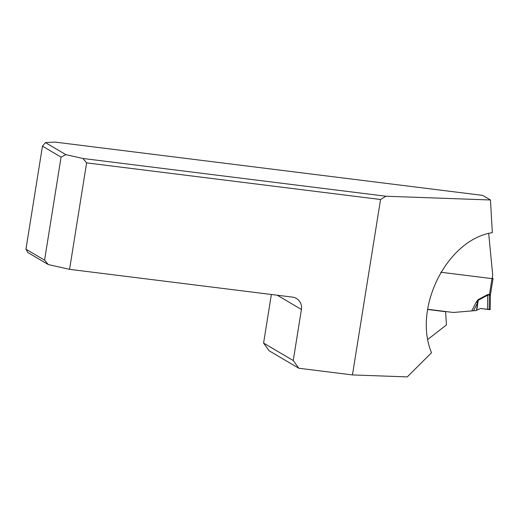 <?xml version="1.0" encoding="UTF-8"?>
<svg xmlns="http://www.w3.org/2000/svg" width="519" height="519" viewBox="0 0 519 519"><rect width="100%" height="100%" fill="white"/><g stroke="black" fill="none" stroke-linecap="round" stroke-linejoin="round"><path stroke-width="0.78" d="M440.793 272.241L492.122 278.632L492.706 274.986L488.69 233.459M45.419 142.602L42.454 146.17L25.95 249.191L27.818 252.506L48.273 264.554L44.569 260.155L61.067 157.127L65.881 154.649L45.419 142.602L55.066 142.102L482.644 195.384L490.455 199.977L385.948 196.234L82.871 158.47L86.615 162.875L380.55 199.504L352.446 374.932L298.814 368.25L293.241 360.536L301.422 309.46A11.223 10.685 120.5 0 0 296.44 298.451A11.223 10.685 120.5 0 0 292.508 297.121L69.565 269.342L86.615 162.875M65.881 154.649L82.871 158.47M271.366 294.487L263.581 343.078L269.153 350.792L298.814 368.25M352.446 374.932L407.266 376.898L431.51 352.745C412.722 307.657 447.222 239.538 492.336 232.635L490.455 199.977M385.948 196.234L380.55 199.504M427.851 339.387L446.437 324.933L445.613 311.711L427.546 309.46M48.273 264.554L69.565 269.342M44.569 260.155L25.95 249.191M42.454 146.17L61.067 157.127M293.241 360.536L263.581 343.078M445.198 311.465L445.613 311.711M492.233 277.925L493.05 278.431L492.148 278.444M493.05 278.431L490.449 294.662L490.17 309.609L480.568 308.481L476.118 310.544L453.314 312.477L427.578 309.272M471.803 310.79L476.228 302.103L477.986 299.729L477.584 302.791L473.575 310.667M477.986 299.729L487.464 294.669L489.456 294.26L490.449 294.669M487.51 309.395L487.724 295.194L478.239 300.254L476.753 310.271M490.332 295.467L489.385 294.792L487.724 295.194A5.612 0.934 -118.1 0 1 487.464 294.669M492.006 278.619L489.501 294.267A5.612 1.635 -78.7 0 0 489.385 294.792L489.378 294.786A5.612 1.596 -82.9 0 1 489.456 294.26M476.228 302.103L477.584 302.791L476.448 310.407M489.164 308.993L490.118 309.558L489.158 309.609L480.568 308.481M277.23 295.214L301.422 309.46M489.158 309.609L489.378 294.786"/></g></svg>
